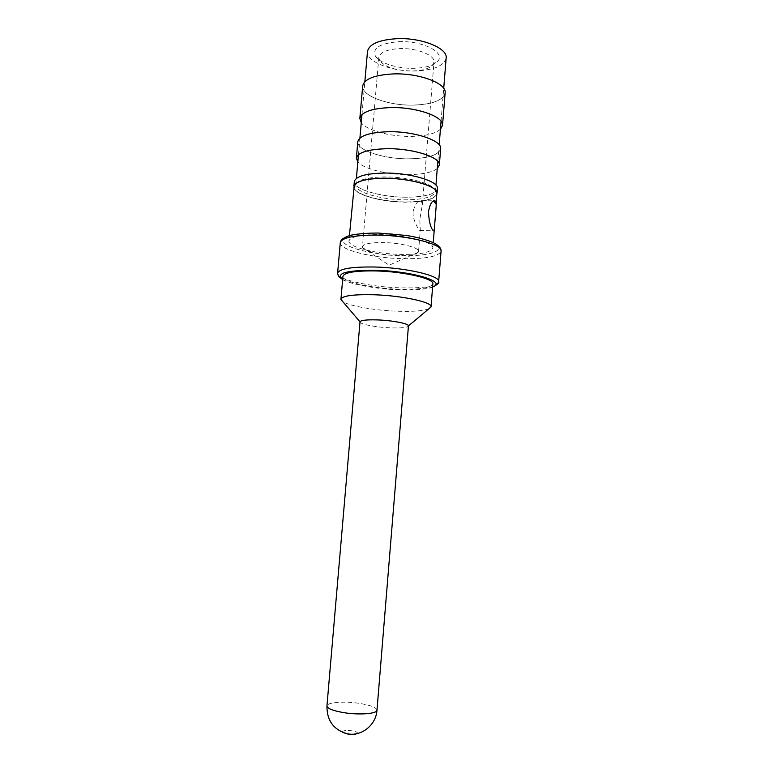 <?xml version="1.0" encoding="UTF-8"?>
<svg xmlns="http://www.w3.org/2000/svg" width="773" height="773" viewBox="0 0 773 773"><rect width="100%" height="100%" fill="white"/><g stroke="black" fill="none" stroke-linecap="round" stroke-linejoin="round"><path stroke-width="0.58" stroke-dasharray="3.87 2.9" d="M432.861 283.875C430.89 287.942 419.507 289.73 398.713 289.237C371.91 288.493 341.898 281.797 342.941 276.328M348.971 240.992C347.898 247.002 375.833 253.969 400.887 254.414C420.29 254.646 430.928 252.52 432.812 248.027C434.349 242.336 406.24 234.934 380.026 234.606C360.72 234.548 350.362 236.673 348.971 240.992L349.435 235.61M353.725 186.708C352.536 194.1 380.248 202.091 405.226 202.159C424.57 202.072 435.218 199.26 437.17 193.714M355.783 183.568L353.87 186.593C352.681 193.965 380.306 201.937 405.207 201.995C424.483 201.908 435.102 199.105 437.054 193.579L435.672 190.284M437.45 188.602C435.499 194.226 424.879 197.096 405.603 197.202C380.712 197.183 353.106 189.114 354.305 181.616M354.353 181.626C353.155 189.114 380.731 197.173 405.593 197.192C424.841 197.076 435.45 194.216 437.402 188.602C439.045 181.491 411.304 172.901 385.312 173.046C366.151 173.384 355.831 176.244 354.353 181.626L353.918 186.554C352.73 193.917 380.326 201.879 405.197 201.937C424.454 201.85 435.064 199.048 437.006 193.53L436.697 191.849C434.581 185.172 408.55 178.09 384.877 178.157C368.132 178.331 358.005 180.592 354.498 184.94L353.918 186.554M356.382 183.462L355.812 185.027C354.662 192.119 381.089 199.792 404.946 199.83C423.391 199.734 433.537 197.028 435.392 191.714L435.102 190.071C433.025 183.645 408.115 176.853 385.485 176.93C369.465 177.094 359.764 179.278 356.382 183.462L354.498 184.94M446.156 58.081C444.117 65.811 433.953 70.101 415.652 70.952C391.988 71.802 366.064 61.734 367.494 51.472M398.955 41.684C422.976 40.563 446.185 52.815 437.663 61.212C433.489 65.521 425.643 67.889 414.135 68.295C397.689 68.826 379.321 63.125 375.34 55.985C372.286 47.945 380.152 43.182 398.955 41.684M362.46 246.713L362.692 247.64L389.148 265.197L418.174 252.298L418.551 251.428C419.526 247.65 400.733 242.809 383.331 242.558C370.393 242.48 363.436 243.862 362.46 246.713L378.818 57.463C379.987 52.293 386.964 49.337 399.747 48.602C416.937 47.878 435.199 55.279 433.991 62.101L432.696 65.009C429.189 68.652 422.512 70.652 412.676 71C396.288 70.749 385.263 67.27 379.601 60.555L375.34 55.985M378.818 57.463L379.601 60.555M362.692 247.64C364.489 251.37 381.843 255.274 397.303 255.573C408.637 255.757 415.594 254.665 418.174 252.298M413.14 211.638C412.251 219.397 418.792 230.18 419.768 230.538L420.27 230.296L419.807 219.435L422.377 204.536L421.295 200.68C417.739 200.323 415.024 203.975 413.14 211.638M434.32 200.68L433.489 200.835L434.793 200.825L436.001 204.14M428.831 308.823C423.131 310.968 412.482 311.761 396.897 311.21C374.576 310.388 349.193 305.982 342.748 301.596M360.005 321.897L360.005 321.897C359.619 324.158 375.765 327.269 390.249 327.849C401.313 328.235 407.371 327.607 408.434 325.964L408.434 325.964M342.758 732.437C342.014 730.678 345.116 730.137 352.073 730.804C356.585 731.625 358.218 732.562 356.971 733.635M440.417 129.294C435.073 133.787 425.15 136.154 410.647 136.377C389.93 136.637 366.673 130.347 361.262 122.646M413.246 105.099C388.519 105.737 361.32 95.891 362.73 86.025C364.354 78.914 374.692 74.884 393.728 73.928C419.565 73.039 446.9 83.561 445.084 92.944C442.997 100.374 432.387 104.423 413.246 105.099M445.132 92.944C443.045 100.384 432.416 104.442 413.255 105.109C388.5 105.756 361.271 95.9 362.682 86.016M440.417 129.342C435.035 133.816 425.111 136.174 410.656 136.396C389.969 136.657 366.74 130.386 361.262 122.694M440.649 148.745C438.639 155.131 428.02 158.494 408.791 158.842C383.959 159.093 356.508 150.281 357.793 141.788M408.782 158.823C427.991 158.475 438.591 155.122 440.6 148.745C442.311 140.686 414.743 131.284 388.819 131.739C369.707 132.338 359.387 135.681 357.841 141.788C356.556 150.281 383.978 159.083 408.782 158.823M437.257 168.601C431.904 172.543 421.971 174.543 407.477 174.611C386.751 174.65 363.407 168.843 357.831 161.924M437.257 168.553C431.933 172.514 422.01 174.524 407.468 174.592C386.713 174.63 363.329 168.804 357.831 161.876M402.231 255.679C425.865 256.327 442.987 252.027 437.673 245.94C432.754 239.862 404.395 233.552 378.441 233.098C352.401 232.567 337.472 237.891 345.164 243.862C352.488 249.824 378.664 255.109 402.231 255.679M340.294 242.664C339.076 249.863 372.644 258.114 402.617 258.684C425.942 259.013 438.764 256.491 441.083 251.128M337.598 273.188C336.458 279.44 370.17 286.996 400.201 287.827C423.565 288.368 436.387 286.319 438.649 281.672M342.671 279.401C350.517 284.425 376.509 289.083 399.399 289.798C415.043 290.262 426.116 289.315 432.609 286.947M376.982 710.165C376.364 707.392 370.354 705.111 358.923 703.314C344.004 701.053 326.863 702.386 326.94 705.962M342.652 279.565C346.555 282.995 374.973 289.344 399.428 289.817C415.362 290.861 432.271 287.942 432.6 287.112M432.812 248.027L433.247 242.645M353.937 185.81L353.87 186.593M437.112 192.796L437.054 193.579M437.402 188.602L437.006 193.53M435.102 190.071L436.697 191.849M355.812 185.027L356.392 178.408M358.459 154.735L359.909 138.135M361.967 114.626L364.846 81.745M435.392 191.714L435.933 185.085M437.837 161.402L439.17 144.793M441.064 121.274L443.712 88.373M432.696 65.009L437.663 61.212M418.551 251.428L420.27 230.296M422.377 204.536L433.991 62.101M419.768 230.538L433.421 230.798M421.295 200.68L434.793 200.825M359.88 118.491L362.73 86.025M442.475 125.429L445.084 92.944M356.411 158.156L357.841 141.788M439.286 165.122L440.6 148.745"/><path stroke-width="1.16" d="M342.941 276.328C344.362 272.425 355.406 270.627 376.093 270.936C404.221 271.594 434.455 278.724 432.861 283.875L431.025 306.784C432.571 302.233 402.24 295.615 374.064 294.764C353.358 294.291 342.304 295.769 340.932 299.219L342.941 276.328M436.088 207.261L434.3 229.417L433.421 230.798C430.706 228.228 429.044 221.919 428.445 211.85C429.923 204.053 432.097 200.381 434.977 200.825C436.04 201.473 436.416 203.618 436.088 207.261L436.871 192.033C434.745 185.336 408.588 178.215 384.809 178.283C367.996 178.457 357.822 180.727 354.305 185.095L349.435 235.61M435.672 190.284C430.658 184.051 406.463 178.157 384.857 178.186C370.306 178.273 360.614 180.07 355.783 183.568M353.937 185.81L354.305 181.616C355.783 176.234 366.122 173.365 385.292 173.036C411.323 172.891 439.093 181.491 437.45 188.602L437.112 192.796M364.846 81.745L367.494 51.472C369.108 44.061 379.021 39.79 397.225 38.669C421.894 37.568 447.934 48.303 446.156 58.081L443.712 88.373M433.556 200.883L436.049 204.14L434.32 200.68M436.049 204.14L433.585 200.874M342.748 301.596L340.932 299.219M428.831 308.823L431.025 306.784M430.986 307.016L408.444 325.926C409.178 323.742 392.887 320.486 377.91 319.925C366.76 319.578 360.788 320.215 360.005 321.858L340.932 299.46M356.971 733.635C355.068 734.437 351.986 734.553 347.734 734.002L342.758 732.437M361.262 122.646L359.88 118.491C361.464 111.959 371.794 108.326 390.867 107.582C416.763 106.945 444.233 116.81 442.475 125.429L440.417 129.294M362.682 86.016C364.305 78.904 374.654 74.865 393.718 73.908C419.584 73.01 446.949 83.552 445.132 92.944L442.523 125.429C444.282 116.81 416.782 106.925 390.858 107.563C371.755 108.307 361.416 111.95 359.832 118.482L362.682 86.016M361.262 122.694L359.832 118.482M440.417 129.342L442.523 125.429M357.793 141.788C359.339 135.671 369.678 132.318 388.809 131.719C414.763 131.265 442.369 140.676 440.649 148.745L439.335 165.122C441.016 157.45 413.352 148.368 387.36 148.696C368.209 149.189 357.88 152.339 356.363 158.156L357.793 141.788M357.831 161.924L356.363 158.156M437.257 168.601L439.335 165.122M357.831 161.876L356.411 158.156C357.928 152.349 368.248 149.199 387.379 148.716C413.333 148.387 440.968 157.45 439.286 165.122L437.257 168.553M378.374 233.05L405.999 235.427C416.618 236.896 431.208 240.925 436.223 244.278C441.286 247.853 440.784 249.418 441.083 251.128C442.977 244.394 409.159 235.504 377.504 235.098C354.314 235.04 341.917 237.553 340.294 242.664L337.598 273.188C338.932 277.005 336.632 274.898 342.652 279.565M432.6 287.112C437.576 284.541 439.595 282.725 438.649 281.672C440.484 275.826 406.501 267.719 374.789 267.014C351.56 266.695 339.163 268.753 337.598 273.188M432.609 286.947C447.731 281.952 412.569 271.091 375.282 270.279C346.275 270.212 335.405 273.256 342.671 279.401M360.005 321.858L326.94 705.962C327.385 708.648 333.298 710.918 344.69 712.783C360.034 715.151 377.282 713.663 376.982 710.165L408.444 325.926M438.649 281.672L441.083 251.128M378.161 233.04C367.359 233.069 358.372 233.765 351.184 235.147L346.739 236.519L342.7 238.809C340.951 240.48 340.149 241.765 340.294 242.664M433.247 242.645L434.3 229.417M356.392 178.408L358.459 154.735M359.909 138.135L361.967 114.626M435.933 185.085L437.837 161.402M439.17 144.793L441.064 121.274M326.94 705.962C326.844 720.629 333.646 729.896 347.338 733.78C361.455 736.795 376.151 724.948 376.982 710.165"/></g></svg>
